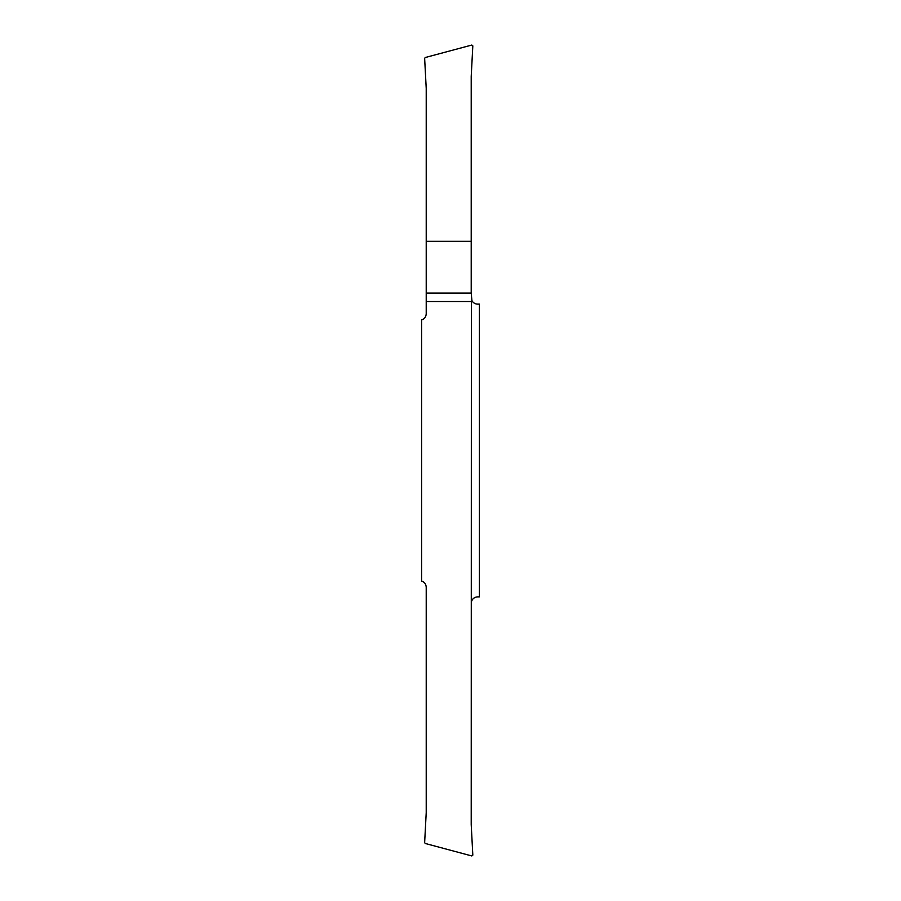<?xml version="1.0" encoding="UTF-8"?>
<svg xmlns="http://www.w3.org/2000/svg" width="901" height="901" viewBox="0 0 901 901"><rect width="100%" height="100%" fill="white"/><g stroke="black" fill="none" stroke-linecap="round" stroke-linejoin="round"><path stroke-width="1.35" d="M479.411 418.785L479.411 361.774L479.411 418.785M471.381 601.868C472.315 598.76 474.41 597.093 477.643 596.867L479.411 596.867L479.411 304.133L477.643 304.133C475.075 304.031 473.16 302.849 471.91 300.607L471.212 293.073L426.218 293.073L426.218 313.807C426.027 316.87 424.484 318.931 421.589 319.968L421.589 581.032C424.484 582.069 426.027 584.13 426.218 587.193L426.218 812.657L424.641 842.649L425.238 843.471L471.809 855.95L472.822 855.128L471.212 824.516L471.381 301.531L426.218 301.531M479.411 539.226L479.411 482.215L479.411 539.226M426.218 293.073L426.218 88.343L424.641 58.351L425.238 57.529L471.809 45.05L472.822 45.872L471.212 76.484L471.212 293.073M426.218 241.31L471.212 241.31M471.381 301.531L471.91 300.607"/></g></svg>
